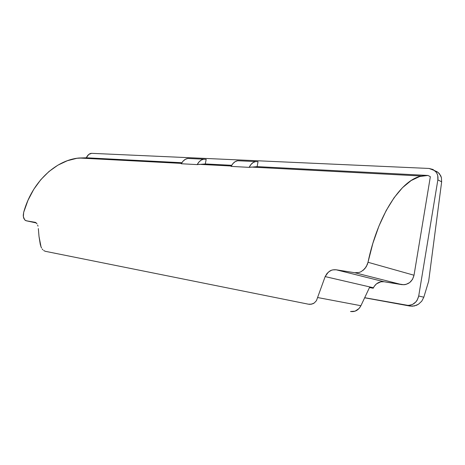 <?xml version="1.0" encoding="UTF-8"?>
<svg xmlns="http://www.w3.org/2000/svg" width="465" height="465" viewBox="0 0 465 465"><rect width="100%" height="100%" fill="white"/><g stroke="black" fill="none" stroke-linecap="round" stroke-linejoin="round"><path stroke-width="0.7" d="M436.449 171.37L438.14 172.469L440.663 175.636L441.395 177.589L441.651 181.844L428.666 281.22L423.813 297.211L421.761 301.186L418.413 304.273L416.419 305.325L412.164 306.243L364.653 297.792L410.078 306.08L364.694 297.705L408.421 305.459L412.478 304.482L415.902 301.913L417.198 300.152L418.715 296.002L437.861 179.845L437.739 175.625L437.059 173.689L436.007 171.974L432.962 169.463L429.067 168.458L91.622 153.334L88.769 154.427L86.292 157.786C87.716 154.892 89.495 153.409 91.622 153.334L429.067 168.458L434.723 170.632C437.327 172.986 438.373 176.055 437.861 179.845L441.651 181.844L428.666 281.22L423.813 297.211L418.715 296.002L437.861 179.845L441.651 181.844L441.395 177.589L439.559 173.91L438.245 172.556L434.984 170.777M427.998 175.456L430.352 176.694L427.998 175.456L419.715 176.502L411.136 180.554L402.498 187.662L394.07 197.753L386.13 210.639L378.963 226.007L372.843 243.41L368.007 262.283L414.019 275.239L430.352 176.694L414.019 275.239L412.519 279.355L409.665 282.586L405.899 284.441L403.858 284.749L384.073 281.749L380.899 281.79L376.516 283.824L374.261 286.289L373.215 288.219L369.46 287.579L373.215 288.219L369.559 287.376L373.215 288.219L373.424 287.771L325.163 276.594L328.273 272.182L331.22 270.368L332.835 269.88L336.183 269.793L354.818 272.74L359.12 272.467L361.189 271.641L364.81 268.747L367.303 264.62L368.007 262.283C377.9 214.667 401.336 179.722 421.534 176.02L427.998 175.456L257.128 166.621M45.285 251.298L308.423 304.191L309.998 304.348L312.962 303.726L314.276 302.971L316.438 300.681L325.163 276.594L373.424 287.771C375.819 283.301 379.37 281.296 384.073 281.749L336.183 269.793L354.818 272.74L401.818 284.638L384.073 281.749L336.183 269.793C333.422 269.566 331.254 270.02 329.679 271.147L327.029 273.467L325.163 276.594L316.438 300.681L314.276 302.971L311.527 304.191L308.423 304.191L45.285 251.298L43.687 250.536L45.285 251.298M42.925 249.856L42.21 248.996L42.925 249.856M41.577 247.996L41.036 246.869L41.577 247.996M40.275 244.369L41.036 246.869L39.014 236.476L40.275 244.369M38.333 228.588L39.014 236.476L38.333 228.588M37.659 225.095L37.991 226.159L37.659 225.095M181.879 162.727L86.507 157.798L79.015 158.007C55.736 160.059 31.922 182.141 23.68 212.336L23.349 216.737L24.785 219.945L26.435 220.829L35.416 222.351L37.031 223.834M231.698 165.308L205.303 163.942M205.298 163.959L197.207 164.604L181.28 163.756L197.207 164.604C198.915 161.436 201.095 159.629 203.734 159.181L206.181 159.344L205.298 163.959L206.181 159.344L203.705 159.187L201.258 160.065L199.032 161.919L197.207 164.604L205.298 163.959M249.153 167.359L231.099 166.4L249.153 167.359C250.868 163.982 253.03 162.047 255.634 161.564L258.034 161.721L255.605 161.564L253.187 162.512L250.978 164.494L249.153 167.359L257.122 166.639L249.153 167.359M350.523 311.503L355.08 311.178L359.056 308.516L360.921 305.72L369.559 287.376L360.921 305.72L317.851 297.577L360.921 305.72C358.503 310.184 355.039 312.108 350.523 311.503M86.507 157.798L76.928 158.28L67.297 160.739L57.881 165.174L48.965 171.521L40.827 179.647L33.747 189.348L27.964 200.351L23.68 212.336L23.25 215.336L23.651 218.009L24.785 219.945L25.883 220.677L35.811 222.566M36.305 222.956L26.435 220.829L36.305 222.956M239.801 160.838L237.598 160.733C234.982 161.21 232.814 163.093 231.099 166.4L232.924 163.599L235.145 161.663L237.569 160.739L239.801 160.838M257.122 166.639L258.034 161.721L257.122 166.639M190.046 158.553L187.814 158.455C185.169 158.891 182.989 160.657 181.28 163.756L183.105 161.128L185.337 159.315L187.79 158.455L190.046 158.553M359.12 272.467L354.818 272.74L401.818 284.638C408.183 284.993 412.252 281.86 414.019 275.239L368.007 262.283L366.222 266.8L363.072 270.415M406.352 305.302L410.078 306.08L414.303 305.993L418.413 304.273L421.761 301.186L423.813 297.211L418.715 296.002C416.931 302.692 412.804 305.79 406.352 305.302M79.015 158.007L181.478 163.395M421.534 176.02L250.92 167.051M198.997 164.319L231.297 166.017M255.634 161.564L237.598 160.733M187.814 158.455L203.734 159.181M438.245 172.556L434.723 170.632"/></g></svg>
